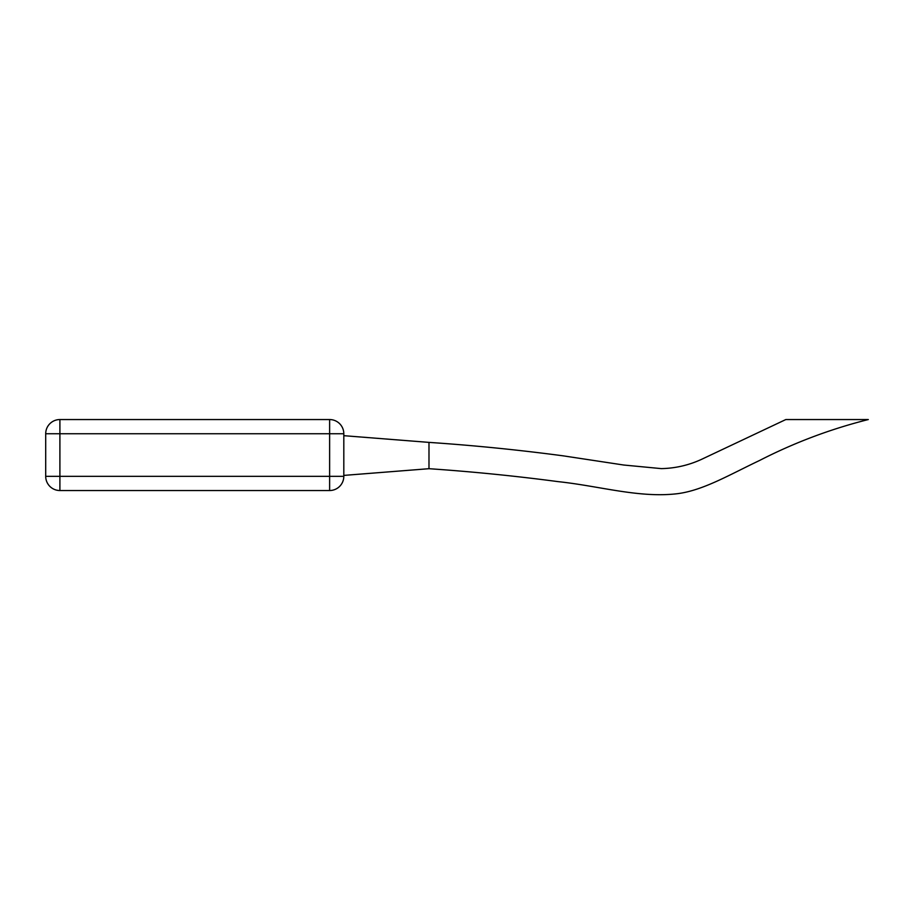 <?xml version="1.0" encoding="UTF-8"?>
<svg xmlns="http://www.w3.org/2000/svg" width="914" height="914" viewBox="0 0 914 914"><rect width="100%" height="100%" fill="white"/><g stroke="black" fill="none" stroke-linecap="round" stroke-linejoin="round"><path stroke-width="1.37" d="M329.623 490.532L59.901 490.532L59.901 476.331L329.623 476.331L329.623 490.532A14.201 14.201 0 0 0 343.813 476.331L343.813 433.75L329.623 433.75L329.623 476.331L343.813 476.331A14.201 14.201 0 0 1 329.623 490.532M45.7 433.75L45.7 476.331A14.201 14.201 0 0 0 59.901 490.532A14.201 14.201 0 0 1 45.7 476.331L59.901 476.331L59.901 433.75L45.7 433.75A14.201 14.201 0 0 1 59.901 419.549A14.201 14.201 0 0 0 45.7 433.75M329.623 419.549L59.901 419.549L59.901 433.75L329.623 433.75L329.623 419.549A14.201 14.201 0 0 1 343.813 433.75A14.201 14.201 0 0 0 329.623 419.549M343.813 435.681L428.986 442.387L428.986 468.699L343.813 475.406M428.986 468.699C472.138 471.647 515.142 475.954 558.008 481.621C599.824 486.042 639.366 498.313 677.605 493.674C703.254 490.35 729.269 474.857 759.465 460.53C794.209 442.707 830.495 429.043 868.3 419.549L785.823 419.549L703.689 458.337C690.287 464.872 676.166 468.299 661.325 468.619L623.691 465.02L563.15 455.835C518.581 449.905 473.863 445.415 428.986 442.387"/></g></svg>
